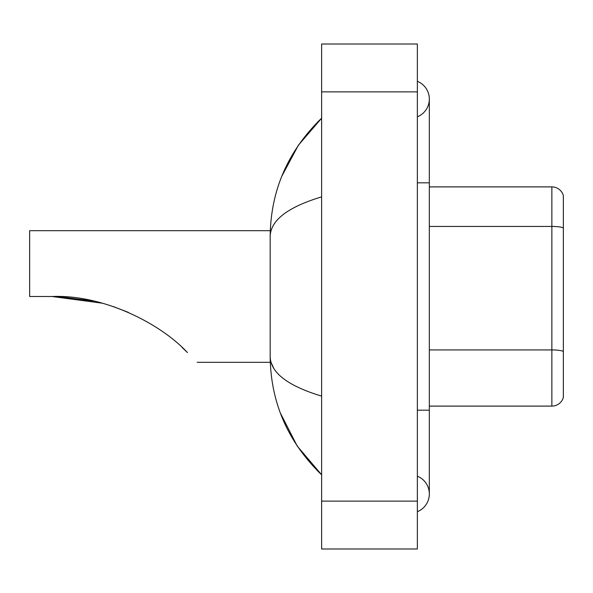 <?xml version="1.0" encoding="UTF-8"?>
<svg xmlns="http://www.w3.org/2000/svg" width="593" height="593" viewBox="0 0 593 593"><rect width="100%" height="100%" fill="white"/><g stroke="black" fill="none" stroke-linecap="round" stroke-linejoin="round"><path stroke-width="0.89" d="M417.361 511.692A19.146 19.146 0 0 0 417.361 476.194A19.146 19.146 0 0 1 417.361 511.692A19.146 19.146 0 0 0 429.325 493.947A19.146 19.146 0 0 1 417.361 511.692M417.361 81.308A19.146 19.146 0 0 1 417.361 116.806A19.146 19.146 0 0 0 417.361 81.308A19.146 19.146 0 0 1 429.325 99.053A19.146 19.146 0 0 0 417.361 81.308M321.628 196.876C287.783 207.083 270.63 220.262 270.171 236.429L270.171 356.571C270.556 372.678 287.709 385.865 321.628 396.124M321.628 548.992L417.361 548.992L417.361 44.008L321.628 44.008L321.628 548.992M270.171 236.429C270.69 190.412 287.835 151 321.628 118.2L298.405 145.189L281.823 176.188M280.378 413.076L297.256 446.106L321.628 474.8C287.835 441.993 270.682 402.588 270.171 356.571M273.766 368.297L271.023 362.316M563.35 195.505A11.964 11.964 0 0 0 551.861 186.891A11.964 11.964 0 0 1 563.35 195.505L563.35 397.495A11.964 11.964 0 0 1 551.861 406.109L429.325 406.109M563.35 227.934L563.35 227.934A11.964 2.075 180 0 0 551.861 226.444L551.861 186.891L429.325 186.891M563.35 228.105L563.35 351.434A11.964 2.075 180 0 0 551.861 349.937L551.861 226.444L429.325 226.444M52.873 296.5L91.426 300.592M113.33 306.566L128.459 312.407M93.427 301.022L58.062 296.596M102.189 303.179L52.058 296.5C103.182 294.402 160.57 323.474 187.44 352.576C200.278 365.414 200.278 365.414 187.44 352.576M270.275 230.684L29.65 230.684L29.65 296.5L52.058 296.5M182.103 347.439L186.402 351.545M417.361 410.178L429.325 410.178L429.325 99.053M417.361 182.822L429.325 182.822M321.628 501.122L417.361 501.122M321.628 91.878L417.361 91.878M551.861 406.109L551.861 349.937L429.325 349.937M429.325 410.178L429.325 493.947M321.628 118.2L317.463 122.217M321.628 474.8L317.463 470.783M197.18 362.316L270.275 362.316"/></g></svg>
